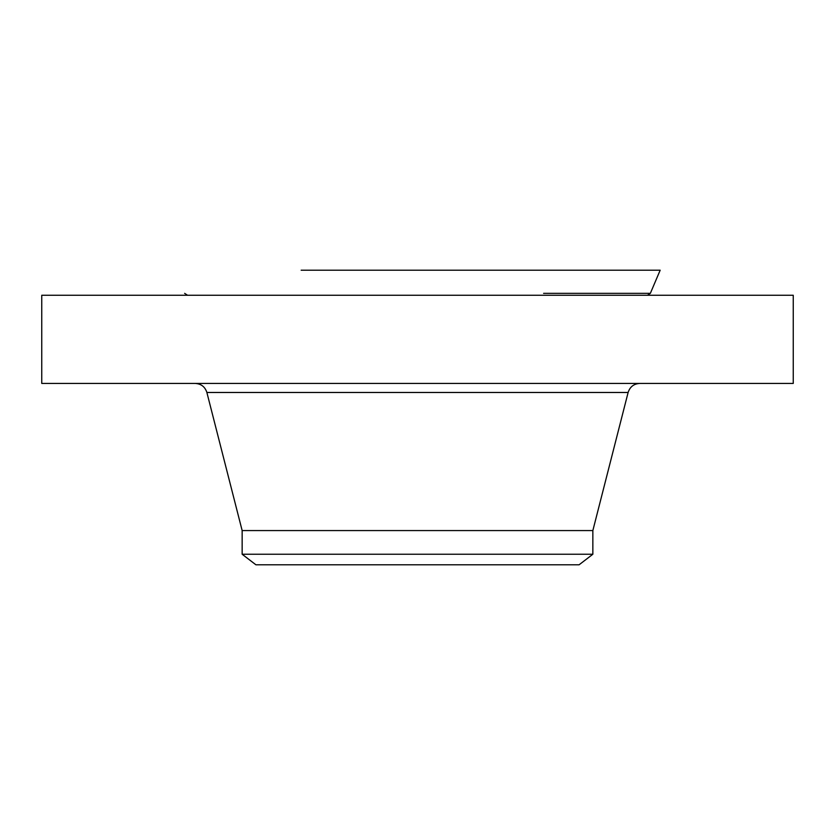 <?xml version="1.0" encoding="UTF-8"?>
<svg xmlns="http://www.w3.org/2000/svg" width="835" height="835" viewBox="0 0 835 835"><rect width="100%" height="100%" fill="white"/><g stroke="black" fill="none" stroke-linecap="round" stroke-linejoin="round"><path stroke-width="1.25" d="M41.75 295.256L793.25 295.256L793.25 383.432L41.75 383.432L41.75 295.256M242.15 554.242L592.85 554.242L579.093 564.794L255.907 564.794L242.15 554.242L242.15 530.569L592.85 530.569L628.118 392.481C629.945 386.814 633.828 383.797 639.767 383.432M301.153 270.206L660.172 270.206L650.35 293.346L543.606 293.346M242.15 530.569L206.882 392.481L628.118 392.481M206.882 392.481C205.055 386.814 201.172 383.797 195.233 383.432M592.85 554.242L592.85 530.569M184.65 293.346L187.531 295.256M650.35 293.346L647.469 295.256"/></g></svg>
